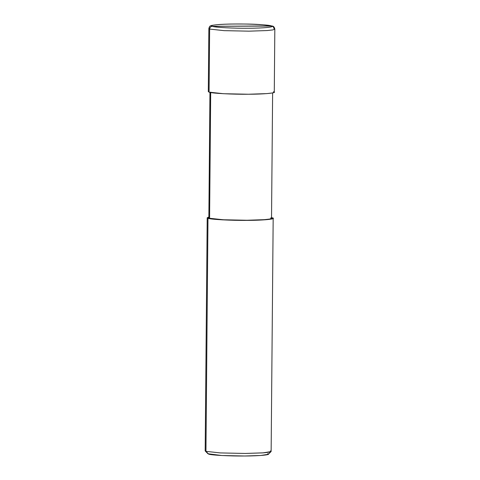 <?xml version="1.0" encoding="UTF-8"?>
<svg xmlns="http://www.w3.org/2000/svg" width="480" height="480" viewBox="0 0 480 480"><rect width="100%" height="100%" fill="white"/><g stroke="black" fill="none" stroke-linecap="round" stroke-linejoin="round"><path stroke-width="0.72" d="M274.83 29.148L274.278 92.214L272.406 92.964L266.724 93.618L248.412 94.236L223.554 93.714L209.082 92.148L209.634 29.076C209.808 27.414 210.714 26.49 212.34 26.316C214.254 27.372 234.078 28.428 248.394 28.236C263.292 28.23 275.94 26.958 271.392 25.92C275.94 26.958 263.292 28.23 248.394 28.236C234.078 28.428 214.254 27.372 212.34 26.316L272.214 26.046C273.51 26.082 274.38 27.114 274.83 29.148L272.952 29.898L267.276 30.546L248.964 31.17L224.1 30.648L209.634 29.076L208.86 28.572L209.634 29.076L224.1 30.648L248.964 31.17L267.276 30.546L272.952 29.898L274.83 29.148L274.05 28.644L273.282 26.712L271.392 25.92C269.484 24.864 249.654 23.808 235.338 24C220.44 24.006 207.792 25.278 212.34 26.316C207.792 25.278 220.44 24.006 235.338 24C249.654 23.808 269.484 24.864 271.392 25.92L212.34 26.316C210.714 26.49 209.808 27.414 209.634 29.076L209.082 92.148C211.17 93.3 232.794 94.446 248.412 94.236C264.666 94.236 278.46 92.844 273.498 91.71M209.082 92.148L208.308 91.638L208.86 28.572C209.28 26.82 209.868 25.92 210.618 25.878C210.51 25.518 213.324 25.068 219.048 24.522C225.738 24.078 233.946 23.91 243.684 24.024C255.93 24.054 265.44 24.732 272.214 26.046M272.622 92.922L271.53 218.34L269.748 219.048L264.348 219.666L246.954 220.26L223.338 219.762L209.592 218.268L210.696 92.136L209.592 218.268L207.984 218.28L205.95 451.356L208.608 454.08C210.516 455.136 230.346 456.192 244.662 456C259.56 455.994 272.208 454.722 267.66 453.684M273.174 218.352L271.14 451.428L269.268 452.178L263.586 452.826L245.28 453.45L220.416 452.928L205.95 451.356L220.416 452.928L245.28 453.45L262.782 452.886L271.062 451.59L268.296 454.296L260.706 455.484L244.662 456L221.874 455.52L207.972 453.768L205.254 451.014L205.95 451.356L207.984 218.28L222.45 219.852L247.314 220.374L265.62 219.75L271.302 219.102L273.174 218.352L271.53 217.854L272.4 217.848L272.388 218.844L272.4 217.848L271.536 217.62L272.4 217.848C277.362 218.982 263.562 220.368 247.314 220.374C231.696 220.584 210.066 219.432 207.984 218.28L208.86 217.074L207.204 217.776L207.984 218.28L209.592 218.268L208.854 217.794L209.952 92.376M208.608 454.08L205.17 450.852L207.204 217.776M209.592 218.268C211.572 219.366 232.122 220.458 246.954 220.26C262.398 220.254 275.502 218.934 270.786 217.86M271.062 451.59L270.366 450.924"/></g></svg>

